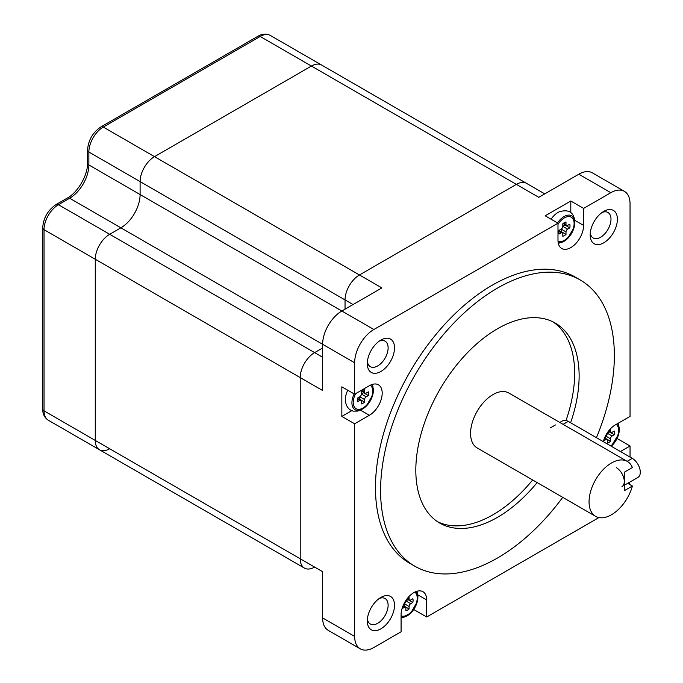 <?xml version="1.0" encoding="UTF-8"?>
<svg xmlns="http://www.w3.org/2000/svg" width="683" height="683" viewBox="0 0 683 683"><rect width="100%" height="100%" fill="white"/><g stroke="black" fill="none" stroke-linecap="round" stroke-linejoin="round"><path stroke-width="1.02" d="M413.454 609.859L413.889 609.603L426.704 616.997L426.704 599.99A18.117 10.458 120 0 0 422.948 591.7A18.117 10.458 120 0 0 413.889 592.596A18.117 10.458 120 0 0 401.083 614.777L401.083 631.792L373.866 647.501A27.175 15.692 120 0 1 360.283 648.85L328.258 630.358A27.175 15.692 120 0 1 322.632 617.927L322.632 571.705L300.213 558.762A20.379 11.765 120 0 0 304.439 568.094A20.379 11.765 120 0 0 314.624 567.078M570.612 422.76A115.478 66.669 120 0 0 555.211 323.05A115.478 66.669 120 0 0 497.472 328.771A115.478 66.669 120 0 0 422.034 430.529A115.478 66.669 120 0 0 439.732 523.067A115.478 66.669 120 0 0 497.472 517.347A115.478 66.669 120 0 0 537.145 482.565M437.538 521.701A115.478 66.669 120 0 0 492.989 514.76A115.478 66.669 120 0 0 532.663 479.978M566.028 420.472A115.478 66.669 120 0 0 552.931 321.83M596.455 437.683A165.295 95.432 120 0 0 580.123 279.91A165.295 95.432 120 0 0 497.472 288.089A165.295 95.432 120 0 0 389.489 433.756A165.295 95.432 120 0 0 414.829 566.207A165.295 95.432 120 0 0 497.472 558.02A165.295 95.432 120 0 0 562.732 497.344M580.123 279.91L574.992 276.948A165.295 95.432 120 0 0 492.349 285.135A165.295 95.432 120 0 0 384.367 430.794A165.295 95.432 120 0 0 409.698 563.253L414.829 566.207M603.789 211.371L603.789 211.371A19.244 11.116 -60 0 1 617.398 219.226A19.244 11.116 -60 0 1 603.789 242.798A19.244 11.116 -60 0 1 590.18 234.943A19.244 11.116 -60 0 1 603.789 211.371L603.789 211.371M590.283 232.903A14.719 8.495 120 0 0 593.228 237.983A14.719 8.495 120 0 0 600.588 237.249A14.719 8.495 120 0 0 610.201 224.28A14.719 8.495 120 0 0 607.947 212.49A14.719 8.495 120 0 0 602.082 212.481M380.909 340.049L380.909 340.049A19.244 11.116 -60 0 1 394.518 347.903A19.244 11.116 -60 0 1 380.909 371.475A19.244 11.116 -60 0 1 367.3 363.621A19.244 11.116 -60 0 1 380.909 340.049L380.909 340.049M367.411 361.58A14.719 8.495 120 0 0 370.348 366.66A14.719 8.495 120 0 0 377.708 365.926A14.719 8.495 120 0 0 387.321 352.957A14.719 8.495 120 0 0 385.067 341.167A14.719 8.495 120 0 0 379.202 341.159M380.909 597.403L380.909 597.403A19.244 11.116 -60 0 1 394.518 605.258A19.244 11.116 -60 0 1 380.909 628.83A19.244 11.116 -60 0 1 367.3 620.975A19.244 11.116 -60 0 1 380.909 597.403L380.909 597.403M367.411 618.935A14.719 8.495 120 0 0 370.348 624.014A14.719 8.495 120 0 0 377.708 623.289A14.719 8.495 120 0 0 387.321 610.312A14.719 8.495 120 0 0 385.067 598.521A14.719 8.495 120 0 0 379.202 598.513M632.407 486.031L624.279 490.727L624.279 472.235L632.407 467.539A31.7 18.304 120 0 0 627.318 461.418A31.7 18.304 120 0 0 611.473 462.989A31.7 18.304 120 0 0 590.761 490.923A31.7 18.304 120 0 0 595.619 516.331A31.7 18.304 120 0 0 611.473 514.76A31.7 18.304 120 0 0 632.407 486.031L627.72 483.325M627.318 461.418L508.835 393.015A31.7 18.304 120 0 0 492.989 394.586A31.7 18.304 120 0 0 472.277 422.521A31.7 18.304 120 0 0 477.135 447.92L595.619 516.331M603.268 441.619A18.117 10.458 120 0 1 615.315 424.911L630.042 416.399L630.042 203.79A27.175 15.692 120 0 0 624.416 191.351A27.175 15.692 120 0 0 610.833 192.691L583.615 208.409L570.8 201.015L545.188 215.802L557.994 223.196L373.866 329.505A27.175 15.692 120 0 0 354.648 362.784L354.648 394.219L341.841 386.817L341.841 416.399L354.648 423.793L354.648 636.411A27.175 15.692 120 0 0 360.283 648.85M616.894 438.785L617.236 438.076M617.236 438.588L630.042 445.982L630.042 457.072M544.752 193.87L526.559 183.368A20.379 11.765 120 0 0 516.365 184.376L359.454 274.967A20.379 11.765 120 0 0 345.043 299.922L345.043 309.168L345.043 299.922L140.1 181.601L140.1 194.544A27.175 15.692 -60 0 1 120.891 227.823L109.681 234.295A20.379 11.765 120 0 0 95.27 259.25L95.27 440.441A20.379 11.765 120 0 0 99.487 449.764A20.379 11.765 120 0 0 109.681 448.757M624.416 191.351L592.392 172.859A27.175 15.692 120 0 0 578.808 174.208L538.785 197.319L516.365 184.376L359.454 274.967A20.379 11.765 120 0 0 345.043 299.922L353.051 304.55M270.374 35.465A20.379 11.765 120 0 0 260.189 36.472A4.525 2.612 60 0 0 257.918 36.25C262.246 33.715 266.396 33.458 270.374 35.465L321.608 65.039A20.379 11.765 120 0 0 311.422 66.055L516.365 184.376A20.379 11.765 120 0 1 526.559 183.368L321.608 65.039A20.379 11.765 120 0 0 311.422 66.055L154.512 156.646L381.874 287.91L341.841 311.021A27.175 15.692 120 0 0 322.632 344.3L322.632 390.514L300.213 377.579L300.213 558.762A20.379 11.765 120 0 0 304.439 568.094L48.254 420.19C44.489 417.672 42.645 413.941 42.705 409.006A4.525 2.612 0 0 0 44.036 410.859A20.379 11.765 120 0 0 48.254 420.19M322.632 357.235L314.624 352.616L322.632 347.997L314.624 352.616A20.379 11.765 120 0 0 300.213 377.579L300.213 558.762L95.27 440.441A20.379 11.765 120 0 0 99.487 449.764M426.704 616.997L598.923 517.569M629.248 484.204A27.175 15.692 120 0 0 629.632 482.215M354.648 423.793L369.383 415.29A18.117 10.458 120 0 0 381.216 399.333A18.117 10.458 120 0 0 378.442 384.811A18.117 10.458 120 0 0 369.383 385.707L354.648 394.219M620.437 451.531L630.042 445.982M557.994 223.196L557.994 240.211A18.117 10.458 120 0 0 561.75 248.501A18.117 10.458 120 0 0 575.709 243.652A18.117 10.458 120 0 0 583.615 225.416L583.615 208.409M570.8 212.447L570.8 201.015M341.841 416.399L351.745 410.688M373.866 329.505L88.867 164.962L88.867 152.019A4.525 2.612 0 0 1 87.535 150.175C88.252 140.211 92.743 132.434 101.007 126.842A4.525 2.612 60 0 1 103.278 127.064A20.379 11.765 120 0 0 88.867 152.019L140.1 181.601A20.379 11.765 120 0 1 154.512 156.646L103.278 127.064L260.189 36.472L311.422 66.055L154.512 156.646A20.379 11.765 120 0 0 140.1 181.601L140.1 194.544A27.175 15.692 -60 0 1 120.891 227.823L109.681 234.295A20.379 11.765 120 0 0 95.27 259.25L95.27 440.441L44.036 410.859L44.036 229.676A20.379 11.765 120 0 1 58.448 204.712L69.649 198.241L354.648 362.784M304.439 568.094L144.326 475.65A20.379 11.765 120 0 1 144.241 475.607A20.379 11.765 120 0 0 144.326 475.65A20.379 11.765 120 0 0 144.403 475.701M42.705 227.823C43.413 217.86 47.904 210.082 56.177 204.49A4.525 2.612 60 0 1 58.448 204.712L314.624 352.616A20.379 11.765 120 0 0 300.213 377.579L44.036 229.676A4.525 2.612 0 0 1 42.705 227.823L42.705 409.006M621.94 486.663A11.321 6.54 -120 0 0 624.279 481.481A11.321 6.54 -120 0 0 616.279 467.616M624.279 485.306L637.948 477.417A11.321 6.54 -120 0 0 640.295 472.235A11.321 6.54 -120 0 0 632.287 458.37L568.239 421.394A11.321 6.54 -120 0 0 562.579 420.83L559.804 422.435M558.796 232.348A7.923 4.576 -60 0 1 559.027 230.367L561.195 229.112A2.262 1.306 120 0 0 562.801 226.346L562.801 223.836A7.923 4.576 -60 0 1 566.002 221.992L566.002 224.494A2.262 1.306 120 0 0 566.472 225.535A2.262 1.306 120 0 0 567.599 225.416L569.767 224.169A7.923 4.576 -60 0 1 569.767 227.866L567.599 229.112A2.262 1.306 120 0 0 566.002 231.887L566.002 234.397A7.923 4.576 -60 0 1 562.801 236.241L562.801 233.74A2.262 1.306 120 0 0 562.331 232.698A2.262 1.306 120 0 0 561.195 232.818L559.027 234.064A7.923 4.576 -60 0 1 558.796 232.348M551.087 219.209A15.854 9.152 -60 0 1 559.727 211.636C569.093 209.1 574.13 212.575 574.847 222.052L574.147 227.26A15.154 8.751 -60 0 1 567.667 238.487A15.154 8.751 -60 0 1 558.19 242.653M566.002 234.397L561.195 231.622A7.923 4.576 -60 0 1 560.905 231.879M569.767 227.866L564.969 225.091L562.801 226.346L567.599 229.112M566.002 231.887L561.195 229.112L561.195 231.622M408.946 596.601A7.923 4.576 -60 0 1 409.091 596.558L409.091 599.068A2.262 1.306 120 0 0 409.561 600.101A2.262 1.306 120 0 0 410.688 599.99L412.856 598.735A7.923 4.576 -60 0 1 412.856 602.432L410.688 603.687A2.262 1.306 120 0 0 409.091 606.461L409.091 608.963A7.923 4.576 -60 0 1 405.89 610.815L405.89 608.305A2.262 1.306 120 0 0 405.42 607.272A2.262 1.306 120 0 0 404.285 607.383L402.116 608.638A7.923 4.576 -60 0 1 402.082 608.493M403.892 603.917L404.285 603.687A2.262 1.306 120 0 0 405.89 600.912L405.89 600.459M409.091 608.963L404.285 606.188A7.923 4.576 -60 0 1 403.995 606.453M412.856 602.432L408.058 599.665L405.89 600.912L410.688 603.687M409.091 606.461L404.285 603.687L404.285 606.188M610.371 428.907A7.923 4.576 -60 0 1 610.508 428.873L610.508 431.374A2.262 1.306 120 0 0 610.978 432.416A2.262 1.306 120 0 0 612.113 432.305L614.282 431.05A7.923 4.576 -60 0 1 614.282 434.747L612.113 436.002A2.262 1.306 120 0 0 610.508 438.776L610.508 441.278A7.923 4.576 -60 0 1 607.307 443.122L607.307 440.62A2.262 1.306 120 0 0 606.837 439.587A2.262 1.306 120 0 0 605.71 439.698L603.541 440.953A7.923 4.576 -60 0 1 603.499 440.808M605.317 436.224L605.71 436.002A2.262 1.306 120 0 0 607.307 433.227L607.307 432.774M610.508 441.278L605.71 438.503A7.923 4.576 -60 0 1 605.42 438.768M614.282 434.747L609.475 431.972L607.307 433.227L612.113 436.002M610.508 438.776L605.71 436.002L605.71 438.503M371.595 384.657A15.154 8.751 -60 0 1 373.353 390.42A15.154 8.751 -60 0 1 372.722 394.953A15.154 8.751 -60 0 1 366.25 406.172L357.807 411.089L353.196 411.14L350.806 410.227C347.886 408.477 346.119 405.565 345.496 401.493A15.854 9.152 -60 0 1 345.367 399.581A15.854 9.152 -60 0 1 347.749 390.224M357.371 400.042A7.923 4.576 -60 0 1 357.61 398.052L359.779 396.806A2.262 1.306 120 0 0 361.375 394.031L361.375 391.53A7.923 4.576 -60 0 1 364.577 389.677L364.577 392.179A2.262 1.306 120 0 0 365.046 393.22A2.262 1.306 120 0 0 366.182 393.109L368.35 391.854A7.923 4.576 -60 0 1 368.35 395.551L366.182 396.806A2.262 1.306 120 0 0 364.577 399.581L364.577 402.082A7.923 4.576 -60 0 1 361.375 403.926L361.375 401.425A2.262 1.306 120 0 0 360.906 400.392A2.262 1.306 120 0 0 359.779 400.503L357.61 401.749A7.923 4.576 -60 0 1 357.371 400.042M364.577 402.082L359.779 399.307A7.923 4.576 -60 0 1 359.48 399.564M368.35 395.551L363.544 392.776L361.375 394.031L366.182 396.806M364.577 399.581L359.779 396.806L359.779 399.307M610.833 192.691L578.808 174.208M354.648 636.411L322.632 617.927M574.762 220.31L583.615 225.416M417.851 594.876L426.704 599.99M360.53 410.184L369.383 415.29M67.386 198.019C77.819 192.486 87.962 174.916 87.535 163.117A4.525 2.612 -0 0 0 88.867 164.962A27.175 15.692 -60 0 1 69.649 198.241A4.525 2.612 60 0 0 67.386 198.019L56.177 204.49M93.008 446.025A20.379 11.765 120 0 0 93.084 446.067L144.326 475.65M627.165 461.332L632.287 458.37M563.116 424.356L568.239 421.394M557.507 222.914A15.154 8.751 -60 0 1 568.777 215.094A15.154 8.751 -60 0 1 574.77 222.735A15.154 8.751 -60 0 1 574.147 227.26L567.667 238.487L558.378 243.566M558.028 241.278A13.754 7.94 120 0 0 568.435 237.001A13.754 7.94 120 0 0 574.121 223.503A13.754 7.94 120 0 0 568.418 216.571A13.754 7.94 120 0 0 557.994 224.366M561.195 232.818L558.848 231.46M566.002 224.494L563.646 223.136M416.109 591.538A15.154 8.751 -60 0 1 417.859 597.309A15.154 8.751 -60 0 1 417.236 601.834A15.154 8.751 -60 0 1 410.756 613.052A15.154 8.751 -60 0 1 401.083 617.193M401.083 615.835A13.754 7.94 120 0 0 411.507 611.592A13.754 7.94 120 0 0 417.219 598.069A13.754 7.94 120 0 0 414.837 592.093M404.285 607.383L402.757 606.504M409.091 599.068L407.563 598.18M617.398 423.699A15.154 8.751 -60 0 1 619.285 429.616A15.154 8.751 -60 0 1 618.661 434.149A15.154 8.751 -60 0 1 612.181 445.367A15.154 8.751 -60 0 1 611.259 446.23L618.661 434.149L619.361 428.933L618.26 423.204M610.773 445.948A13.754 7.94 120 0 0 618.636 430.384A13.754 7.94 120 0 0 616.228 424.382M605.71 439.698L604.182 438.819M610.508 431.374L608.98 430.495M372.474 384.358L373.43 389.737L372.722 394.953L366.25 406.172A15.154 8.751 -60 0 1 351.924 402.791A15.154 8.751 -60 0 1 354.161 393.929M355.655 393.63A13.754 7.94 120 0 0 353.248 402.415A13.754 7.94 120 0 0 362.98 408.033A13.754 7.94 120 0 0 372.705 391.188A13.754 7.94 120 0 0 370.331 385.203M359.779 400.503L357.422 399.145M364.577 392.179L362.229 390.821M87.535 150.175L87.535 163.117M257.918 36.25L101.007 126.842M550.515 427.797L555.45 424.954M562.331 232.698L558.95 230.752M566.472 225.535L563.091 223.58M401.083 618.183L410.756 613.052L417.236 601.834L417.936 596.618L416.989 591.247M405.42 607.272L403.004 605.881M409.561 600.101L407.145 598.709M606.837 439.587L604.429 438.196M610.978 432.416L608.57 431.024M360.906 400.392L357.525 398.437M365.046 393.22L361.666 391.265"/></g></svg>
